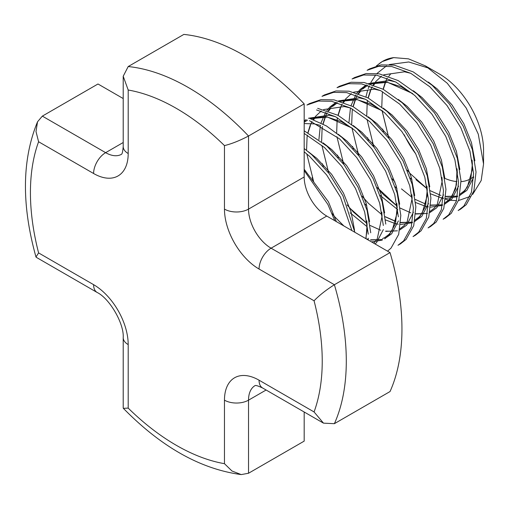 <?xml version="1.0" encoding="UTF-8"?>
<svg xmlns="http://www.w3.org/2000/svg" width="509" height="509" viewBox="0 0 509 509"><rect width="100%" height="100%" fill="white"/><g stroke="black" fill="none" stroke-linecap="round" stroke-linejoin="round"><path stroke-width="0.76" d="M460.651 209.104L466.257 204.682L473.892 190.951L476.03 171.985L472.39 149.691L463.247 126.277L449.434 104.09L432.23 85.34L413.232 71.903L394.233 65.139L381.101 64.891L369.559 68.88M445.61 217.788L451.216 213.366L458.851 199.636L460.989 180.67L457.349 158.369L448.206 134.961L434.393 112.775L417.183 94.025L398.191 80.587L379.192 73.824L366.06 73.576L354.519 77.565M430.569 226.473L436.175 222.045L443.81 208.321L445.948 189.354L442.302 167.054L433.165 143.646L419.352 121.454L402.142 102.703L383.15 89.272L364.151 82.509L351.019 82.261L339.478 86.25M415.529 235.158L421.134 230.73L428.769 217.006L430.907 198.039L427.261 175.739L418.124 152.331L404.311 130.139L387.101 111.388L368.109 97.957L349.11 91.194L335.978 90.946L324.437 94.935M400.488 243.843L406.093 239.415L413.728 225.691L415.866 206.724L412.22 184.423L403.083 161.016L389.27 138.823L372.06 120.073L353.068 106.642L334.069 99.879L320.937 99.63L309.389 103.62M387.546 251.16L391.052 248.099L398.687 234.369L400.825 215.409L397.179 193.108L388.043 169.694L374.23 147.508L357.019 128.758L338.027 115.32L317.68 108.347M385.784 224.094L382.138 201.793L373.002 178.379L359.189 156.193L341.978 137.443L326.46 125.965L310.598 118.82M370.737 232.778L367.097 210.478L357.961 187.064L344.148 164.878L326.937 146.128L304.178 130.819M354.862 232.295L342.92 195.749L329.107 173.563L311.896 154.812L304.178 148.533M334.769 220.696L327.879 204.433L304.178 170.598M365.952 96.85L367.568 90.551M368.211 88.63L369.305 85.811M370.883 82.42L375.636 75.058M376.959 73.493L386.407 65.954M389.264 64.56L408.772 61.971L429.354 68.333M351.91 230.59L340.47 197.161L326.657 174.975L309.447 156.225L304.178 151.809M368.287 234.191L364.648 211.89L355.511 188.476L341.698 166.29L324.488 147.54L304.178 133.422M383.334 225.506L379.689 203.206L370.552 179.798L356.739 157.605L339.528 138.855L309.421 120.639M398.375 216.821L394.729 194.521L385.593 171.113L371.78 148.921L354.569 130.17L335.577 116.739L316.56 109.969M398.038 245.255L403.643 240.827L411.278 227.103L413.416 208.136L409.77 185.836L400.634 162.428L386.821 140.236L369.61 121.486L350.618 108.054L331.62 101.291L318.488 101.043L306.946 105.032M413.079 236.57L418.684 232.149L426.319 218.418L428.457 199.452L424.811 177.151L415.675 153.743L401.862 131.557L384.651 112.807L365.659 99.37L346.661 92.606L333.529 92.358L321.987 96.347M428.12 227.886L433.725 223.464L441.36 209.733L443.498 190.767L439.852 168.473L430.716 145.059L416.903 122.873L399.692 104.122L380.7 90.685L361.702 83.921L348.57 83.673L337.028 87.663M443.161 219.201L448.766 214.779L456.401 201.049L458.539 182.088L454.9 159.788L445.757 136.374L431.944 114.188L414.733 95.438L395.741 82L376.743 75.237L363.611 74.988L352.069 78.978M458.202 210.516L463.807 206.094L471.442 192.364L473.58 173.404L469.941 151.103L460.798 127.689L446.985 105.503L429.781 86.753L410.782 73.315L391.784 66.552L378.651 66.304L367.11 70.293M472.715 194.355L481.196 180.517L483.55 163.936L478.288 134.179L466.25 108.099L447.252 83.247L425.346 65.871L408.472 58.847L393.711 57.619L382.195 61.583L376.329 65.96M442.48 198.249L443.352 198.555M445.604 199.248L448.792 200.005M450.541 200.304L456.516 200.667M458.571 200.533L469.966 196.506M473.624 176.693A62.219 35.923 60 0 1 461.014 181.618M456.936 181.579A62.219 35.923 60 0 1 444.828 178.36M415.7 153.794A62.219 35.923 60 0 1 404.235 134.777M425.346 65.871L439.553 74.072A62.219 35.923 60 0 1 483.55 150.276L483.55 163.936M224.463 145.593A206.336 119.131 -120 0 0 176.33 108.372A206.336 119.131 -120 0 0 128.198 90.017L128.198 153.533A48.928 28.249 60 0 1 93.599 173.505L38.595 141.75A206.336 119.131 -120 0 0 38.595 252.909L93.599 284.665A48.928 28.249 60 0 1 128.198 344.587A17.02 9.824 180 0 1 123.21 337.639L123.21 407.983L123.35 408.326L128.198 408.103A206.336 119.131 -120 0 0 224.463 463.68L224.463 400.163A48.928 28.249 60 0 1 259.056 380.191L314.066 411.946A206.336 119.131 -120 0 0 314.066 300.787L259.056 269.032A48.928 28.249 60 0 1 224.463 209.11L224.463 145.593C231.576 143.875 239.593 140.681 248.526 136.018L304.178 103.887L304.178 176.979A31.908 18.419 -120 0 0 326.746 216.058L390.04 252.604A223.356 128.955 60 0 1 390.04 391.548L334.388 423.679L323.501 423.151L314.066 411.946M255.079 385.593A31.908 18.419 -120 0 0 248.526 400.163L248.526 473.255L241.215 474.585L231.989 471.016L224.463 463.68M38.595 252.909L35.98 256.994L36.209 257.28L97.124 292.452C109.683 298.56 124.202 323.711 123.21 337.639M38.595 141.75L36.005 131.564L37.526 121.791L42.336 116.122L97.989 83.991L123.21 98.549M128.198 90.017L123.21 76.242L128.198 66.545A223.356 128.955 60 0 1 188.362 87.535A223.356 128.955 60 0 1 248.526 136.018L248.526 209.11A31.908 18.419 -120 0 0 271.087 248.188L334.388 284.735C325.881 290.143 319.111 295.494 314.066 300.787M128.198 66.545L183.851 34.415A223.356 128.955 60 0 1 244.015 55.398A223.356 128.955 60 0 1 304.178 103.887M304.178 411.997L304.178 441.125L248.526 473.255M334.388 423.679A223.356 128.955 60 0 0 334.388 284.735L390.04 252.604M393.711 57.619A83.489 48.202 -120 0 0 382.768 61.252A83.489 48.202 -120 0 0 376.864 65.801M382.653 129.031L383.404 131.596M410.248 178.055L412.01 179.855M430.646 193.846L440.565 197.607L443.384 198.173M445.687 198.453L457.483 196.671M459.901 195.405L464.253 191.887L470.66 180.231L472.371 164.114L472.129 160.513M367.613 137.716L368.363 140.28M395.207 186.739L396.963 188.54M415.605 202.531L425.524 206.291L428.336 206.858M430.646 207.138L442.442 205.35M444.86 204.09L449.212 200.571L455.619 188.915L457.33 172.793L457.088 169.198M412.443 93.446L386.859 81.981L369.057 83.597M366.264 84.914L360.162 89.444L356.955 93.153M355.708 94.979L351.057 105.605M350.453 107.965L348.983 122.243M352.572 146.401L353.322 148.965M380.166 195.424L397.809 209.708M337.531 155.086L338.281 157.65M365.125 204.109L366.881 205.91M385.523 219.901L395.442 223.661L398.254 224.227M400.564 224.507L412.36 222.719M414.778 221.46L419.13 217.941L425.537 206.285L427.248 190.162L427.006 186.568M382.361 110.816L356.777 99.35L338.975 100.96M336.182 102.284L330.08 106.807L326.867 110.523M325.626 112.349L320.975 122.974M320.371 125.335L318.901 139.606M322.49 163.771L323.24 166.335M350.084 212.787L367.065 226.683M371.576 241.94L382.272 240.089M384.696 238.829L389.048 235.304L395.455 223.655L397.166 207.532L396.925 203.937M352.279 128.179L326.695 116.72L308.893 118.33M306.094 119.653L304.178 120.798M365.971 238.708L367.084 224.902L366.843 221.3M387.209 78.125L385.466 81.777M385.345 82.057L383.105 89.247M382.603 91.728L382.291 93.669M382.272 93.802L381.775 106.928M382.055 110.65L388.87 138.295M415.948 179.658L427.121 188.724M430.321 190.729L440.947 195.494M445.839 196.646L457.597 196.08M459.939 195.233L466.861 190.385L473.612 177.463M474.884 160.819L471.468 142.635L463.852 123.719L451.954 104.848L437.155 88.903L428.368 82.051M410.699 73.271L404.509 71.794L383.748 74.817M381.419 76.261L375.47 81.834M374.904 82.553L373.282 84.908M372.168 86.81L370.418 90.456M370.304 90.742L368.064 97.932M367.562 100.413L367.25 102.354M367.231 102.481L366.734 115.613M367.014 119.335L373.829 146.98M401.486 188.896L412.08 197.409M415.274 199.413L425.899 204.179M430.799 205.331L442.55 204.764M444.891 203.912L451.82 199.064L458.571 186.148M459.843 169.503L456.427 151.319L448.811 132.404L436.913 113.532L422.114 97.588L413.327 90.736M395.658 81.955L389.468 80.479L368.707 83.501M366.378 84.946L360.429 90.519M359.863 91.238L358.241 93.592M357.127 95.495L355.377 99.14M355.263 99.427L353.023 106.616M352.521 109.098L352.209 111.032M352.19 111.166L351.694 124.298M351.974 128.02L358.788 155.665M377.194 187.547L383.449 194.623L397.039 206.094M400.233 208.098L410.858 212.864M415.758 214.015L427.509 213.449M429.851 212.597L436.779 207.748L443.53 194.832M444.802 178.188L441.386 160.004L433.77 141.088L421.872 122.211L407.073 106.273L398.286 99.42M380.617 90.64L374.427 89.164L353.666 92.186M351.337 93.631L345.388 99.204M344.822 99.923L343.2 102.277M342.086 104.18L340.336 107.825M340.222 108.112L337.982 115.301M337.48 117.783L337.168 119.717M337.149 119.85L336.653 132.983M336.926 136.705L343.74 164.35M362.154 196.232L368.408 203.307L381.998 214.779M385.192 216.783L395.817 221.549M400.71 222.7L412.468 222.134M414.81 221.281L421.738 216.433L428.489 203.517M429.755 186.873L426.345 168.683L418.729 149.773L406.825 130.896L392.032 114.958L383.245 108.099M365.577 99.325L359.386 97.849L338.625 100.871M336.296 102.315L330.347 107.883M329.781 108.608L328.159 110.962M327.039 112.858L325.296 116.51M325.181 116.796L322.941 123.986M322.439 126.467L322.127 128.402M322.108 128.535L321.612 141.661M321.885 145.383L328.699 173.028M347.113 204.917L353.367 211.992L366.957 223.464M370.151 225.468L380.777 230.233M385.669 231.379L397.427 230.819M399.769 229.966L406.697 225.118L413.448 212.196M414.714 195.558L411.304 177.367L403.688 158.458L391.784 139.581L376.984 123.642L368.204 116.784M350.536 108.01L344.339 106.534L323.584 109.556M321.255 111L315.306 116.567M314.74 117.293L313.111 119.647M311.998 121.543L310.255 125.195M310.14 125.481L307.9 132.671M307.398 135.152L307.086 137.086M307.067 137.22L306.571 150.346M306.844 154.068L313.659 181.713M334.858 216.917L343.849 225.932M370.628 240.063L382.386 239.497M384.728 238.651L391.65 233.803L398.407 220.881M399.673 204.243L396.263 186.052L388.647 167.143L376.743 148.265L361.944 132.327L353.163 125.468M335.488 116.695L329.298 115.212L308.543 118.234M306.214 119.685L304.178 121.237M375.069 243.957L376.609 242.488L383.366 229.565M384.632 212.927L381.222 194.737L373.606 175.821L361.702 156.95L346.903 141.012L338.122 134.153M320.447 125.379L314.257 123.897L304.178 123.572M367.886 239.815L368.319 238.25M369.591 221.612L366.181 203.422L358.559 184.506L346.661 165.635L331.862 149.697L323.081 142.838M354.55 230.291L351.134 212.107L343.518 193.191L331.62 174.32L316.821 158.375L308.04 151.523M336.328 221.593L328.477 201.876L304.178 169.249M128.198 344.587L128.198 408.103M93.599 284.665A17.02 9.824 120 0 0 97.124 292.452M266.105 390.015L248.526 400.163A17.02 9.824 180 0 1 224.463 400.163M255.047 385.599C255.728 385.16 258.235 385.949 262.58 387.979A17.02 9.824 -60 0 1 259.056 380.191M93.599 173.505A17.02 9.824 -60 0 1 105.637 152.662A31.908 18.419 -120 0 0 121.53 154.278M42.336 116.122L105.637 152.662L123.21 142.514M128.198 153.533A17.02 9.824 180 0 1 123.21 146.586C122.796 151.364 122.23 153.934 121.505 154.297M326.746 216.058L271.087 248.188A17.02 9.824 120 0 0 259.056 269.032M304.178 176.979L248.526 209.11A17.02 9.824 180 0 1 224.463 209.11M366.747 220.798L366.964 230.692L365.812 238.613M381.788 212.119L382.062 216.204L377.239 238.906L373.791 243.219M304.178 122.306L307.525 120.048M310.248 118.718L327.37 117.095L341.412 121.721L352.718 128.554M396.829 203.428L397.065 213.004L392.197 230.354L389.073 234.305L384.931 237.468L382.545 238.606M378.912 239.663L370.647 239.79M368.293 239.376L366.276 238.88M334.846 216.879L332.053 213.564M313.69 181.751L312.144 177.552M308.06 132.754L310.439 125.513M313.557 119.806L315.618 117.115M411.87 194.756L412.131 198.44L407.2 221.733L404.273 225.455L399.991 228.776M391.574 231.302L385.688 231.105M366.951 223.394L349.887 208.194M323.1 124.069L325.48 116.828M328.604 111.121L330.659 108.43M332.536 106.451L337.607 102.678M340.33 101.348L357.293 99.7L371.233 104.23L382.8 111.185M426.911 186.059L427.134 195.85L422.235 213.055L419.308 216.777L415.032 220.092M408.994 222.293L400.729 222.42M395.862 221.377L385.186 216.694M364.928 199.509L362.134 196.194M343.772 164.388L342.226 160.189M338.141 115.384L340.521 108.143M343.645 102.436L345.7 99.745M441.952 177.387L442.213 180.981L437.295 204.344L434.374 208.073L430.073 211.407M424.035 213.608L415.77 213.742M397.033 206.03L377.182 187.516M358.813 155.697L357.261 151.497M353.182 106.699L355.568 99.465M358.686 93.751L360.741 91.06M362.618 89.081L367.689 85.315M370.412 83.979L387.311 82.324L401.219 86.81L412.882 93.815M456.993 168.695L456.427 184.824L452.38 195.596L449.256 199.553L445.114 202.722M439.076 204.923L430.811 205.057M395.009 182.146L392.223 178.824M373.854 147.012L372.302 142.813M368.223 98.014L370.609 90.78M373.727 85.067L375.782 82.375M472.034 160.004L472.257 169.86L467.345 187.026L464.418 190.741L460.155 194.037M454.117 196.239L445.859 196.372M427.115 188.661L410.108 173.518L407.264 170.14M388.895 138.333L382.106 110.688M383.264 89.329L385.65 82.095M388.768 76.382L390.823 73.69M241.215 474.585C200.648 469.152 161.359 447.061 123.35 408.326M37.526 121.791C21.951 159.641 21.435 204.707 35.98 256.994M262.58 387.979L323.501 423.151M123.21 76.242L123.21 146.586M400.449 243.862L398 245.274M415.49 235.177L413.041 236.59M430.538 226.492L428.088 227.905M445.579 217.807L443.129 219.22M460.62 209.123L458.17 210.535M309.44 103.588L306.991 105M324.481 94.903L322.032 96.322M339.522 86.218L337.073 87.637M354.563 77.54L352.113 78.952M369.604 68.855L367.154 70.267M382.768 61.252L382.195 61.583"/></g></svg>
